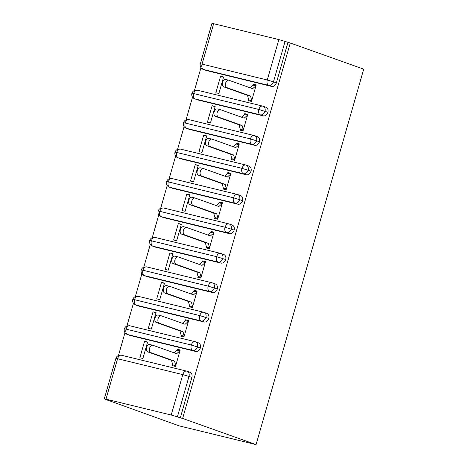 <?xml version="1.0" encoding="UTF-8"?>
<svg xmlns="http://www.w3.org/2000/svg" width="468" height="468" viewBox="0 0 468 468"><rect width="100%" height="100%" fill="white"/><g stroke="black" fill="none" stroke-linecap="round" stroke-linejoin="round"><path stroke-width="0.7" d="M105.844 399.485L179.203 425.88L256.06 444.6L363.718 69.159L290.289 43.003L182.637 418.445L256.06 444.6M200.988 67.696L194.46 90.453M192.541 97.139L186.018 119.902M184.099 126.588L177.571 149.345M175.652 156.031L169.129 178.794M167.211 185.48L160.688 208.237M158.769 214.929L152.24 237.685M150.322 244.372L143.799 267.134M141.88 273.821L135.351 296.577M133.438 303.264L126.91 326.026M124.991 332.713L118.468 355.475M105.996 399.145L171.206 415.028L182.795 374.611L117.585 358.728L105.996 399.145L104.282 398.841L108.108 400.292L105.78 399.725M191.892 377.46L189.002 376.43A4.598 3.586 -70.4 0 0 187.054 371.247L189.944 372.276A4.598 3.586 109.6 0 1 191.892 377.46L180.303 417.877L182.637 418.445M104.282 398.841L115.871 358.43L117.585 358.728A4.598 2.872 -76.3 0 1 121.382 355.224L186.597 371.112A4.598 2.872 -76.3 0 1 186.773 371.165A4.598 3.586 -70.4 0 1 187.054 371.247A4.598 4.598 0 0 0 186.597 371.112A4.598 2.872 -76.3 0 0 182.795 374.611L189.002 376.43L177.413 416.848L180.303 417.877M177.413 416.848L171.206 415.028M278.864 39.587L213.648 23.704L202.059 64.116L267.275 79.999L278.864 39.587L290.289 43.003M200.351 63.818A4.598 4.598 0 0 0 203.229 69.416A4.598 3.586 109.6 0 0 203.51 69.498L206.4 70.533L271.615 86.416L268.72 85.387L203.51 69.498A4.598 2.872 -76.3 0 1 202.059 64.116L200.351 63.818L211.94 23.4L213.648 23.704M175.658 365.882L172.715 364.835L172.464 365.719L175.488 366.456L180.221 349.965L177.191 349.227L180.133 350.275M144.583 341.289L147.613 342.026L142.886 358.511L139.856 357.774L144.583 341.289L147.525 342.336M177.191 349.227L176.939 350.111L173.903 352.743M206.4 70.533A4.598 3.586 109.6 0 1 206.125 70.446L203.229 69.416M287.96 42.436L276.372 82.848A4.598 3.586 109.6 0 1 271.615 86.416M197.958 99.977A4.598 3.586 109.6 0 1 197.677 99.895L194.787 98.865A4.598 3.586 109.6 0 0 195.062 98.947L197.958 99.977L263.168 115.859L260.278 114.83L195.062 98.947A4.598 2.872 -76.3 0 1 193.617 93.565L258.827 109.448L267.93 112.297A4.598 3.586 109.6 0 1 263.168 115.859M262.77 106.142A4.598 3.586 -70.4 0 1 263.045 106.23L262.589 106.09A4.598 2.872 -76.3 0 0 258.827 109.448A4.598 2.872 -76.3 0 0 260.278 114.83A4.598 3.586 -70.4 0 0 265.034 111.267A4.598 3.586 -70.4 0 0 263.045 106.23L265.941 107.26A4.598 3.586 109.6 0 1 267.93 112.297M251.649 100.866L248.707 99.819L248.455 100.702L251.486 101.439L256.212 84.948L253.182 84.211L252.931 85.094L249.894 87.727M223.605 77.004L220.58 76.266L215.847 92.758L218.878 93.495L223.605 77.004M189.517 129.425A4.598 3.586 109.6 0 1 189.236 129.343L186.346 128.308A4.598 3.586 109.6 0 0 186.621 128.396L189.517 129.425L254.727 145.308L251.831 144.279L186.621 128.396A4.598 2.872 -76.3 0 1 185.176 123.008L250.386 138.897L259.488 141.74A4.598 3.586 109.6 0 1 254.727 145.308M188.932 119.65L186.521 119.714C185.012 120.212 183.994 121.206 183.462 122.71L185.176 123.008A4.598 2.872 -76.3 0 1 188.932 119.65L254.142 135.539A4.598 2.872 -76.3 0 1 254.323 135.591A4.598 3.586 -70.4 0 1 254.604 135.673L254.142 135.539A4.598 2.872 -76.3 0 0 250.386 138.897A4.598 2.872 -76.3 0 0 251.831 144.279A4.598 3.586 -70.4 0 0 256.593 140.71A4.598 3.586 -70.4 0 0 254.604 135.673L257.494 136.703A4.598 3.586 109.6 0 1 259.488 141.74M243.202 130.309L240.265 129.262L240.014 130.145L243.038 130.882L247.771 114.397L244.741 113.66L244.489 114.543L241.447 117.175M215.163 106.452L212.133 105.715L207.406 122.206L210.436 122.944L215.163 106.452M181.069 158.868A4.598 3.586 109.6 0 1 180.794 158.787L177.899 157.757A4.598 3.586 109.6 0 0 178.179 157.839L181.069 158.868L246.285 174.757L243.389 173.722L178.179 157.839A4.598 2.872 -76.3 0 1 176.728 152.457L241.944 168.34L251.041 171.189A4.598 3.586 109.6 0 1 246.285 174.757M180.49 149.099L178.074 149.163C176.571 149.655 175.553 150.655 175.02 152.153L176.728 152.457A4.598 2.872 -76.3 0 1 180.49 149.099L245.7 164.982A4.598 2.872 -76.3 0 1 245.875 165.034A4.598 3.586 -70.4 0 1 246.156 165.122L245.7 164.982A4.598 2.872 -76.3 0 0 241.944 168.34A4.598 2.872 -76.3 0 0 243.389 173.722A4.598 3.586 -70.4 0 0 248.151 170.159A4.598 3.586 -70.4 0 0 246.156 165.122L249.052 166.152A4.598 3.586 109.6 0 1 251.041 171.189M234.76 159.758L231.824 158.71L231.566 159.594L234.597 160.331L239.323 143.84L236.299 143.103L236.042 143.986L233.005 146.619M206.721 135.901L203.691 135.158L198.964 151.65L201.989 152.387L206.721 135.901M172.628 188.317A4.598 3.586 109.6 0 1 172.347 188.235L169.457 187.206A4.598 3.586 109.6 0 0 169.732 187.288L172.628 188.317L237.838 204.2L234.948 203.171L169.732 187.288A4.598 2.872 -76.3 0 1 168.287 181.9L233.497 197.788L242.599 200.637A4.598 3.586 109.6 0 1 237.838 204.2M237.44 194.483A4.598 3.586 -70.4 0 1 237.715 194.565L237.258 194.431A4.598 2.872 -76.3 0 0 233.497 197.788A4.598 2.872 -76.3 0 0 234.948 203.171A4.598 3.586 -70.4 0 0 239.704 199.602A4.598 3.586 -70.4 0 0 237.715 194.565L240.611 195.601A4.598 3.586 109.6 0 1 242.599 200.637M226.319 189.201L223.376 188.159L223.125 189.043L226.155 189.78L230.882 173.289L227.852 172.552L227.6 173.435L224.564 176.067M198.274 165.344L195.25 164.607L190.517 181.098L193.547 181.836L198.274 165.344M164.18 217.766A4.598 3.586 109.6 0 1 163.905 217.679L161.01 216.649A4.598 3.586 109.6 0 0 161.29 216.731L164.18 217.766L229.396 233.649L226.5 232.619L161.29 216.731A4.598 2.872 -76.3 0 1 159.845 211.349L225.055 227.232L234.152 230.081A4.598 3.586 109.6 0 1 229.396 233.649M163.601 207.991L161.191 208.055C159.682 208.547 158.664 209.547 158.131 211.045L159.845 211.349A4.598 2.872 -76.3 0 1 163.601 207.991L228.811 223.879A4.598 2.872 -76.3 0 1 228.992 223.932A4.598 3.586 -70.4 0 1 229.273 224.014L228.811 223.879A4.598 2.872 -76.3 0 0 225.055 227.232A4.598 2.872 -76.3 0 0 226.5 232.619A4.598 3.586 -70.4 0 0 231.262 229.051A4.598 3.586 -70.4 0 0 229.273 224.014L232.163 225.044A4.598 3.586 109.6 0 1 234.152 230.081M217.872 218.65L214.935 217.602L214.683 218.486L217.708 219.223L222.435 202.732L219.41 201.995L219.159 202.878L216.117 205.516M189.832 194.793L186.802 194.056L182.075 210.541L185.106 211.284L189.832 194.793M155.739 247.209A4.598 3.586 109.6 0 1 155.464 247.127L152.568 246.098A4.598 3.586 109.6 0 0 152.843 246.18L155.739 247.209L220.949 263.092L218.059 262.062L152.843 246.18A4.598 2.872 -76.3 0 1 151.398 240.798L216.614 256.68L225.711 259.529A4.598 3.586 109.6 0 1 220.949 263.092M155.16 237.44L152.744 237.504C151.24 237.996 150.222 238.99 149.69 240.494L151.398 240.798A4.598 2.872 -76.3 0 1 155.16 237.44L220.369 253.323A4.598 2.872 -76.3 0 1 220.545 253.375A4.598 3.586 -70.4 0 1 220.826 253.463L220.369 253.323A4.598 2.872 -76.3 0 0 216.614 256.68A4.598 2.872 -76.3 0 0 218.059 262.062A4.598 3.586 -70.4 0 0 222.821 258.5A4.598 3.586 -70.4 0 0 220.826 253.463L223.722 254.493A4.598 3.586 109.6 0 1 225.711 259.529M209.43 248.099L206.493 247.051L206.236 247.935L209.266 248.672L213.993 232.181L210.969 231.444L210.711 232.327L207.675 234.959M181.385 224.236L178.361 223.499L173.634 239.99L176.658 240.727L181.385 224.236M147.297 276.658A4.598 3.586 109.6 0 1 147.016 276.57L144.126 275.541A4.598 3.586 109.6 0 0 144.401 275.623L147.297 276.658L212.507 292.541L209.611 291.511L144.401 275.623A4.598 2.872 -76.3 0 1 142.956 270.241L208.166 286.129L217.269 288.972A4.598 3.586 109.6 0 1 212.507 292.541M212.109 282.824A4.598 3.586 -70.4 0 1 212.384 282.906L211.928 282.771A4.598 2.872 -76.3 0 0 208.166 286.129A4.598 2.872 -76.3 0 0 209.611 291.511A4.598 3.586 -70.4 0 0 214.373 287.943A4.598 3.586 -70.4 0 0 212.384 282.906L215.28 283.936A4.598 3.586 109.6 0 1 217.269 288.972M200.988 277.542L198.046 276.494L197.794 277.378L200.819 278.115L205.551 261.63L202.521 260.887L202.27 261.77L199.233 264.408M172.944 253.685L169.919 252.948L165.186 269.439L168.217 270.176L172.944 253.685M138.85 306.101A4.598 3.586 109.6 0 1 138.575 306.019L135.679 304.99A4.598 3.586 109.6 0 0 135.96 305.072L138.85 306.101L204.066 321.99L201.17 320.954L135.96 305.072A4.598 2.872 -76.3 0 1 134.515 299.69L199.725 315.572L208.822 318.421A4.598 3.586 109.6 0 1 204.066 321.99M138.271 296.332L135.86 296.396C134.351 296.887 133.333 297.888 132.801 299.385L134.515 299.69A4.598 2.872 -76.3 0 1 138.271 296.332L203.481 312.214A4.598 2.872 -76.3 0 1 203.662 312.267A4.598 3.586 -70.4 0 1 203.943 312.355L203.481 312.214A4.598 2.872 -76.3 0 0 199.725 315.572A4.598 2.872 -76.3 0 0 201.17 320.954A4.598 3.586 -70.4 0 0 205.932 317.392A4.598 3.586 -70.4 0 0 203.943 312.355L206.833 313.385A4.598 3.586 109.6 0 1 208.822 318.421M192.541 306.99L189.604 305.943L189.353 306.827L192.377 307.564L197.104 291.073L194.08 290.335L193.828 291.219L190.786 293.851M164.502 283.128L161.472 282.391L156.745 298.882L159.769 299.619L164.502 283.128M130.408 335.55A4.598 3.586 109.6 0 1 130.133 335.468L127.237 334.433A4.598 3.586 109.6 0 0 127.512 334.521L130.408 335.55L195.618 351.433L192.728 350.403L127.512 334.521A4.598 2.872 -76.3 0 1 126.067 329.133L191.283 345.021L200.38 347.87A4.598 3.586 109.6 0 1 195.618 351.433M129.829 325.781L127.413 325.839C125.91 326.336 124.892 327.331 124.359 328.834L126.067 329.133A4.598 2.872 -76.3 0 1 129.829 325.781L195.039 341.663A4.598 2.872 -76.3 0 1 195.214 341.716A4.598 3.586 -70.4 0 1 195.495 341.798L195.039 341.663A4.598 2.872 -76.3 0 0 191.283 345.021A4.598 2.872 -76.3 0 0 192.728 350.403A4.598 3.586 -70.4 0 0 197.484 346.835A4.598 3.586 -70.4 0 0 195.495 341.798L198.391 342.828A4.598 3.586 109.6 0 1 200.38 347.87M184.099 336.433L181.163 335.386L180.905 336.27L183.936 337.007L188.662 320.521L185.632 319.784L185.381 320.668L182.344 323.3M156.055 312.577L153.03 311.84L148.303 328.331L151.328 329.068L156.055 312.577M185.632 319.784L188.575 320.832M153.03 311.84L155.967 312.887M194.08 290.335L197.016 291.383M161.472 282.391L164.414 283.438M202.521 260.887L205.464 261.934M169.919 252.948L172.856 253.995M210.969 231.444L213.905 232.491M178.361 223.499L181.297 224.546M219.41 201.995L222.347 203.042M186.802 194.056L189.745 195.103M227.852 172.552L230.794 173.599M195.25 164.607L198.186 165.654M236.299 143.103L239.236 144.15M203.691 135.158L206.628 136.206M244.741 113.66L247.677 114.707M212.133 105.715L215.075 106.762M253.182 84.211L256.125 85.258M220.58 76.266L223.517 77.314M146.712 266.883L144.302 266.947C142.798 267.444 141.781 268.439 141.248 269.942L142.956 270.241A4.598 2.872 -76.3 0 1 146.712 266.883L211.928 282.771A4.598 2.872 -76.3 0 1 212.103 282.824M172.043 178.548L169.632 178.606C168.129 179.104 167.111 180.098 166.579 181.602L168.287 181.9A4.598 2.872 -76.3 0 1 172.043 178.548L237.258 194.431A4.598 2.872 -76.3 0 1 237.434 194.483M197.373 90.207L194.963 90.271C193.459 90.763 192.442 91.763 191.909 93.261L193.617 93.565A4.598 2.872 -76.3 0 1 197.373 90.207L262.589 106.09A4.598 2.872 -76.3 0 1 262.764 106.142M176.939 350.111L179.964 350.848L176.652 353.726L152.96 345.285A3.832 2.393 103.7 0 0 152.808 345.244A3.832 2.393 103.7 0 0 149.608 348.28A3.832 2.393 103.7 0 0 150.848 352.65L147.818 351.907A3.832 2.393 -76.3 0 1 146.583 347.543A3.832 2.393 -76.3 0 1 149.783 344.506A3.832 2.393 -76.3 0 1 149.93 344.547M150.848 352.65L174.541 361.085L175.746 365.572L172.715 364.835L171.51 360.348L147.818 351.907M174.541 361.085L171.51 360.348M185.381 320.668L188.411 321.405L185.094 324.277L161.401 315.841A3.832 2.393 103.7 0 0 161.255 315.795A3.832 2.393 103.7 0 0 158.055 318.837A3.832 2.393 103.7 0 0 159.29 323.201L156.265 322.464A3.832 2.393 -76.3 0 1 155.025 318.094A3.832 2.393 -76.3 0 1 158.225 315.058A3.832 2.393 -76.3 0 1 158.377 315.104M159.29 323.201L182.982 331.642L184.187 336.123L181.163 335.386L179.958 330.905L156.265 322.464M182.982 331.642L179.958 330.905M193.828 291.219L196.852 291.956L193.536 294.834L169.843 286.393A3.832 2.393 103.7 0 0 169.697 286.346A3.832 2.393 103.7 0 0 166.497 289.388A3.832 2.393 103.7 0 0 167.737 293.752L164.707 293.015A3.832 2.393 -76.3 0 1 163.467 288.651A3.832 2.393 -76.3 0 1 166.672 285.609A3.832 2.393 -76.3 0 1 166.819 285.655M167.737 293.752L191.424 302.193L192.629 306.68L189.604 305.943L188.399 301.456L164.707 293.015M191.424 302.193L188.399 301.456M202.27 261.77L205.294 262.513L201.983 265.385L178.29 256.944A3.832 2.393 103.7 0 0 178.144 256.903A3.832 2.393 103.7 0 0 174.938 259.939A3.832 2.393 103.7 0 0 176.179 264.309L173.148 263.572A3.832 2.393 -76.3 0 1 171.914 259.202A3.832 2.393 -76.3 0 1 175.114 256.166A3.832 2.393 -76.3 0 1 175.26 256.207M176.179 264.309L199.871 272.745L201.076 277.231L198.046 276.494L196.841 272.007L173.148 263.572M199.871 272.745L196.841 272.007M210.711 232.327L213.741 233.064L210.424 235.936L186.732 227.501A3.832 2.393 103.7 0 0 186.586 227.454A3.832 2.393 103.7 0 0 183.386 230.496A3.832 2.393 103.7 0 0 184.62 234.86L181.596 234.123A3.832 2.393 -76.3 0 1 180.356 229.759A3.832 2.393 -76.3 0 1 183.555 226.717A3.832 2.393 -76.3 0 1 183.708 226.764M184.62 234.86L208.313 243.301L209.518 247.788L206.493 247.051L205.288 242.564L181.596 234.123M208.313 243.301L205.288 242.564M219.159 202.878L222.183 203.615L218.866 206.493L195.179 198.052A3.832 2.393 103.7 0 0 195.027 198.011A3.832 2.393 103.7 0 0 191.827 201.047A3.832 2.393 103.7 0 0 193.068 205.417L190.037 204.68A3.832 2.393 -76.3 0 1 188.803 200.31A3.832 2.393 -76.3 0 1 192.003 197.274A3.832 2.393 -76.3 0 1 192.149 197.315M193.068 205.417L216.754 213.853L217.959 218.34L214.935 217.602L213.73 213.115L190.037 204.68M216.754 213.853L213.73 213.115M227.6 173.435L230.63 174.172L227.313 177.044L203.621 168.609A3.832 2.393 103.7 0 0 203.475 168.562A3.832 2.393 103.7 0 0 200.269 171.604A3.832 2.393 103.7 0 0 201.509 175.968L198.479 175.231A3.832 2.393 -76.3 0 1 197.244 170.867A3.832 2.393 -76.3 0 1 200.444 167.825A3.832 2.393 -76.3 0 1 200.591 167.872M201.509 175.968L225.202 184.41L226.407 188.896L223.376 188.159L222.171 183.672L198.479 175.231M225.202 184.41L222.171 183.672M236.042 143.986L239.072 144.723L235.755 147.601L212.062 139.16A3.832 2.393 103.7 0 0 211.916 139.119A3.832 2.393 103.7 0 0 208.716 142.155A3.832 2.393 103.7 0 0 209.951 146.519L206.926 145.782A3.832 2.393 -76.3 0 1 205.686 141.418A3.832 2.393 -76.3 0 1 208.886 138.376A3.832 2.393 -76.3 0 1 209.038 138.423M209.951 146.519L233.643 154.961L234.848 159.448L231.824 158.71L230.619 154.224L206.926 145.782M233.643 154.961L230.619 154.224M244.489 114.543L247.513 115.28L244.197 118.152L220.51 109.717A3.832 2.393 103.7 0 0 220.358 109.67A3.832 2.393 103.7 0 0 217.158 112.706A3.832 2.393 103.7 0 0 218.398 117.076L215.368 116.339A3.832 2.393 -76.3 0 1 214.133 111.969A3.832 2.393 -76.3 0 1 217.333 108.933A3.832 2.393 -76.3 0 1 217.48 108.974M218.398 117.076L242.091 125.518L243.296 129.999L240.265 129.262L239.06 124.781L215.368 116.339M242.091 125.518L239.06 124.781M252.931 85.094L255.961 85.831L252.644 88.709L228.951 80.268A3.832 2.393 103.7 0 0 228.805 80.221A3.832 2.393 103.7 0 0 225.599 83.263A3.832 2.393 103.7 0 0 226.84 87.627L223.815 86.89A3.832 2.393 -76.3 0 1 222.575 82.526A3.832 2.393 -76.3 0 1 225.775 79.484A3.832 2.393 -76.3 0 1 225.921 79.531M226.84 87.627L250.532 96.069L251.737 100.556L248.707 99.819L247.502 95.332L223.815 86.89M250.532 96.069L247.502 95.332M285.07 41.406L273.482 81.818L276.372 82.848M267.275 79.999L273.482 81.818A4.598 3.586 -70.4 0 1 268.72 85.387A4.598 2.872 -76.3 0 1 267.275 79.999M124.359 328.834A4.598 4.598 0 0 0 127.237 334.433M121.382 355.224A4.598 4.598 0 0 0 115.871 358.43M132.801 299.385A4.598 4.598 0 0 0 135.679 304.99M141.248 269.942A4.598 4.598 0 0 0 144.126 275.541M149.69 240.494A4.598 4.598 0 0 0 152.568 246.098M158.131 211.045A4.598 4.598 0 0 0 161.01 216.649M166.579 181.602A4.598 4.598 0 0 0 169.457 187.206M175.02 152.153A4.598 4.598 0 0 0 177.899 157.757M183.462 122.71A4.598 4.598 0 0 0 186.346 128.308M191.909 93.261A4.598 4.598 0 0 0 194.787 98.865M152.808 345.244L149.783 344.506M161.255 315.795L158.225 315.058M169.697 286.346L166.672 285.609M178.144 256.903L175.114 256.166M186.586 227.454L183.555 226.717M195.027 198.011L192.003 197.274M203.475 168.562L200.444 167.825M211.916 139.119L208.886 138.376M220.358 109.67L217.333 108.933M228.805 80.221L225.775 79.484"/></g></svg>
